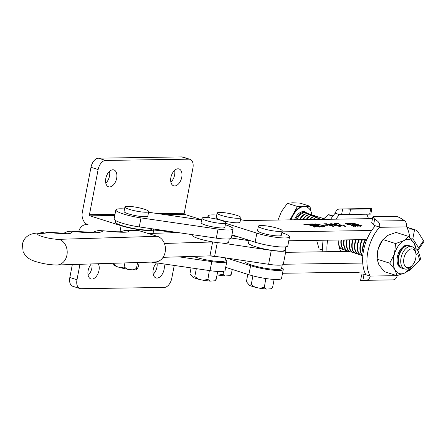 <?xml version="1.0" encoding="UTF-8"?>
<svg xmlns="http://www.w3.org/2000/svg" width="446" height="446" viewBox="0 0 446 446"><rect width="100%" height="100%" fill="white"/><g stroke="black" fill="none" stroke-linecap="round" stroke-linejoin="round"><path stroke-width="0.67" d="M91.38 263.943A8.848 5.246 107.6 0 0 87.907 272.684A8.848 5.246 107.6 0 0 90.895 278.923A8.848 5.246 107.6 0 0 91.921 279.073A8.848 5.246 107.6 0 0 98.148 273.247A8.848 5.246 107.6 0 0 98.243 263.731M88.13 275.26A8.848 5.246 107.6 0 0 91.96 263.926M156.557 262.867A8.848 5.246 107.6 0 0 153 271.625A8.848 5.246 107.6 0 0 155.989 277.936A8.848 5.246 107.6 0 0 157.009 278.087A8.848 5.246 107.6 0 0 162.879 273.058A8.848 5.246 107.6 0 0 163.883 263.932M153.218 274.273A8.848 5.246 107.6 0 0 157.048 262.939M78.68 231.68A10.241 8.089 -90.9 0 1 86.24 224.583A10.241 8.089 -90.9 0 1 88.308 224.89L88.236 224.868A10.241 8.089 -90.9 0 1 82.287 212.441L90.984 167.289A9.31 5.519 -72.4 0 1 98.432 158.174L181.795 156.908A9.31 5.519 -72.4 0 1 182.871 157.064L190.018 159.334A9.31 5.519 -72.4 0 1 192.912 168.12L184.215 213.272L158.224 213.667M153.686 230.025A55.861 8.742 -169.1 0 1 174.576 232.695M79.962 264.3L76.985 279.748A9.31 5.519 107.6 0 0 79.879 288.54A9.31 5.519 107.6 0 0 80.96 288.69L164.318 287.43A9.31 5.519 107.6 0 0 171.766 278.31L174.247 265.442M72.336 264.534L69.838 277.484A9.31 5.519 107.6 0 0 72.737 286.271L79.879 288.54M112.888 169.787A8.848 5.246 -72.4 0 1 113.908 169.932A8.848 5.246 -72.4 0 1 116.473 179.119A8.848 5.246 -72.4 0 1 109.582 186.941A8.848 5.246 -72.4 0 1 108.562 186.796A8.848 5.246 -72.4 0 1 105.997 177.608A8.848 5.246 -72.4 0 1 112.888 169.787M109.532 171.331A8.848 5.246 -72.4 0 1 105.791 183.128M177.982 168.8A8.848 5.246 -72.4 0 1 179.002 168.945A8.848 5.246 -72.4 0 1 181.567 178.132A8.848 5.246 -72.4 0 1 174.676 185.954A8.848 5.246 -72.4 0 1 173.656 185.809A8.848 5.246 -72.4 0 1 171.091 176.622A8.848 5.246 -72.4 0 1 177.982 168.8M174.626 170.344A8.848 5.246 -72.4 0 1 170.885 182.141M114.99 214.32L89.434 214.71A0.931 0.736 -90.9 0 0 89.975 215.842L121.134 225.721A20.483 3.206 10.9 0 0 142.14 230.075A20.483 3.206 10.9 0 0 153.809 229.406A20.483 3.206 10.9 0 0 153.753 229.038M153.692 230.008A55.861 8.742 -169.1 0 1 174.626 232.689M231.758 235.839A20.483 3.206 10.9 0 0 236.887 236.413M201.67 219.766L184.755 214.403A0.931 0.736 89.1 0 1 184.215 213.272M89.434 214.71L98.131 169.558A9.31 5.519 -72.4 0 1 105.579 160.443L188.942 159.177A9.31 5.519 -72.4 0 1 190.018 159.334M210.217 255.876A18.62 2.916 10.9 0 0 219.125 256.924M193.19 256.394A18.62 2.916 10.9 0 0 195.409 257.152A18.62 2.916 10.9 0 0 214.509 261.111A18.62 2.916 10.9 0 0 225.113 260.497L225.615 257.888M115.676 220.614L115.408 222.008A18.62 2.916 10.9 0 0 126.352 226.869A18.62 2.916 10.9 0 0 146.489 230.052A18.62 2.916 10.9 0 0 151.98 229.054L152.03 228.787M178.896 256.835L211.778 261.624A20.483 3.206 10.9 0 0 226.841 261.395A20.483 3.206 10.9 0 0 226.206 260.358A20.483 3.206 10.9 0 0 225.263 259.728M151.272 262.097L210.038 270.655A20.483 3.206 10.9 0 0 225.102 270.427L226.841 261.395M59.073 239.335A13.034 10.565 -91.8 0 1 66.922 255.14A13.034 10.565 -91.8 0 1 57.043 265.002C50.476 264.98 43.518 263.881 36.171 261.713C31.281 260.291 27.652 258.195 25.277 255.407L23.136 251.812L22.4 244.28C23.85 237.618 28.538 233.888 36.466 233.096L39.438 233.481A12.103 1.895 10.9 0 0 42.437 236.609A12.103 1.895 10.9 0 0 59.073 239.335L157.304 236.302L138.204 230.42L129.106 230.699C129.92 233.459 114.683 231.931 102.786 230.749C101.816 233.381 89.997 233.241 75.302 231.647C69.821 231.558 73.016 233.832 67.078 233.721C61.548 233.637 55.131 233.213 47.828 232.45C46.239 233.124 43.44 233.47 39.438 233.481M119.74 231.898L125.571 230.337L135.367 230.036A13.034 10.565 88.2 0 1 138.204 230.42M157.304 236.302A13.034 10.565 88.2 0 1 165.159 252.113A13.034 10.565 88.2 0 1 155.275 261.975L57.043 265.002M44.918 232.071L47.828 232.45L45.42 232.054M100.428 230.359L98.477 230.493L116.662 231.764L122.221 231.825M125.571 230.337L129.106 230.699M212.893 241.966A8.379 1.31 10.9 0 0 212.63 241.972L164.401 243.46M285.278 249.124A19.552 3.061 -169.1 0 1 286.02 250.217L283.338 264.127A19.552 3.061 -169.1 0 1 268.603 264.294L214.654 256.255A8.379 1.31 10.9 0 0 209.955 255.876L163.052 257.325M286.02 250.217A19.552 3.061 -169.1 0 1 271.279 250.39L221.801 243.02M231.323 238.036L248.985 240.662M148.228 233.509L178.105 232.583M135.082 210.858A12.103 1.895 10.9 0 0 148.708 211.566A12.103 1.895 10.9 0 0 138.561 207.697A12.103 1.895 10.9 0 0 124.936 206.989A12.103 1.895 10.9 0 0 135.082 210.858M124.936 206.989L124.072 211.504A12.103 1.895 10.9 0 0 134.213 215.373A12.103 1.895 10.9 0 0 147.838 216.081L148.708 211.566M139.208 262.471L138.377 266.786L136.532 269.858L136.437 268.548L132.384 269.863L127.734 269.3L124.105 267.026L120.492 267.773L116.177 266.379L113.708 263.742L113.708 265.019L116.177 266.379M113.802 263.251L113.708 263.742M124.897 262.911L124.105 267.026M137.597 262.521L136.437 268.548M282.53 273.27L364.616 272.021M225.693 267.355L248.868 274.708A20.483 3.206 10.9 0 0 269.875 279.062A20.483 3.206 10.9 0 0 281.543 278.388L283.282 269.356A20.483 3.206 10.9 0 0 281.705 267.695M226.457 258.017L250.607 265.677A20.483 3.206 10.9 0 0 271.614 270.031A20.483 3.206 10.9 0 0 283.282 269.356M349.369 251.377L285.607 252.341M283.294 264.255L362.737 263.051M416.007 254.738L417.573 253.155A3.724 2.269 -16.9 0 0 418.281 251.165A3.724 2.269 -16.9 0 0 416.943 250L415.979 249.693M407.594 271.235A10.241 6.071 -72.4 0 0 410.805 269.222L419.719 260.219A3.724 2.269 -16.9 0 0 420.422 258.228L418.281 251.165M206.431 220.608A12.103 1.895 10.9 0 0 218.847 223.184A12.103 1.895 10.9 0 0 225.737 222.788A12.103 1.895 10.9 0 0 221.277 220.385A12.103 1.895 10.9 0 0 208.862 217.81A12.103 1.895 10.9 0 0 201.971 218.205A12.103 1.895 10.9 0 0 206.431 220.608M201.971 218.205L201.101 222.721A12.103 1.895 10.9 0 0 205.561 225.124A12.103 1.895 10.9 0 0 217.977 227.7A12.103 1.895 10.9 0 0 224.868 227.298L225.737 222.788M209.347 270.555L207.908 279.391L203.315 280.278L198.626 279.28L194.796 276.609L193.157 277.579L189.963 273.699L191.078 267.895M214.665 280.818L215.842 280.043L216.187 279.268L214.665 280.818L210.01 281.125L207.908 279.391M196.324 268.659L194.796 276.609M217.687 271.463L216.187 279.268M221.567 215.474A12.103 1.895 10.9 0 0 233.983 218.044A12.103 1.895 10.9 0 0 240.879 217.648A12.103 1.895 10.9 0 0 236.413 215.245A12.103 1.895 10.9 0 0 223.998 212.675A12.103 1.895 10.9 0 0 217.107 213.071A12.103 1.895 10.9 0 0 221.567 215.474M217.107 213.071L216.238 217.587A12.103 1.895 10.9 0 0 220.703 219.99A12.103 1.895 10.9 0 0 233.113 222.56A12.103 1.895 10.9 0 0 240.009 222.164L240.879 217.648M229.802 275.684L230.978 274.909L231.323 274.128L229.802 275.684L225.146 275.99L223.045 274.257L218.451 275.137L217.035 274.859M223.619 271.279L223.045 274.257M232.232 269.429L231.323 274.128M262.872 228.575A12.103 1.895 10.9 0 0 275.288 231.145A12.103 1.895 10.9 0 0 282.184 230.749A12.103 1.895 10.9 0 0 277.719 228.346A12.103 1.895 10.9 0 0 265.303 225.776A12.103 1.895 10.9 0 0 258.412 226.172A12.103 1.895 10.9 0 0 262.872 228.575M258.412 226.172L257.543 230.688A12.103 1.895 10.9 0 0 262.003 233.091A12.103 1.895 10.9 0 0 274.418 235.661A12.103 1.895 10.9 0 0 281.315 235.265L282.184 230.749M252.843 275.857L252.798 276.448L253.094 275.918M265.788 278.516L264.35 287.358L259.756 288.239L255.067 287.241L251.237 284.576L249.598 285.54L246.404 281.666L247.809 274.368M271.107 288.785L272.283 288.01L272.629 287.23L271.107 288.785L266.452 289.092L264.35 287.358M252.798 276.448L251.237 284.576M274.128 279.43L272.629 287.23M282.251 264.863L281.554 268.464A18.62 2.916 -169.1 0 1 258.195 266.842A18.62 2.916 -169.1 0 1 244.988 261.423L245.105 260.793M249.058 240.271L248.534 243.003A18.62 2.916 10.9 0 0 255.396 246.694A18.62 2.916 10.9 0 0 274.496 250.652A18.62 2.916 10.9 0 0 285.106 250.044L285.719 246.839M192.17 234.635L192.092 235.036A18.62 2.916 10.9 0 0 198.955 238.733A18.62 2.916 10.9 0 0 218.055 242.691A18.62 2.916 10.9 0 0 228.664 242.078L229.277 238.872M235.376 235.934A18.62 2.916 -169.1 0 1 231.82 235.538M310.433 224.009L312.936 223.97L321.51 226.691L315.266 226.133L314.564 225.486L310.567 224.734L309.524 224.193L310.399 224.182M312.981 224.087L312.986 224.427M314.285 225.648L314.564 225.486L314.497 225.843M322.932 225.241L327.765 225.286L322.932 225.241M333.43 225.091C331.021 224.383 330.218 223.903 331.021 223.652L337.522 225.029C339.908 225.737 340.683 226.211 339.835 226.451L333.43 225.091M330.508 223.786L331.021 223.652L330.926 224.148M340.37 226.317L339.835 226.451M343.487 224.929L348.32 224.974L343.487 224.929M357.681 225.888L349.29 223.418L351.097 223.39L354.815 224.756L357.095 224.723L352.24 223.374L354.046 223.346L362.263 225.949L360.814 226.094L357.452 224.84L355.172 224.873L359.671 226.111L357.67 226.077M351.247 223.507L351.231 223.842M354.202 223.463L354.191 223.803M406.852 227.209L415.717 230.019A10.241 6.071 -72.4 0 0 414.535 229.846L408.029 229.946M371.663 230.498L282.58 231.853A5.586 0.875 10.9 0 0 281.961 231.892M240.505 219.594A5.586 0.875 10.9 0 0 246.85 220.519L372.499 218.612M210.155 217.971A20.483 3.206 -169.1 0 1 208.009 216.003A20.483 3.206 -169.1 0 1 216.728 215.05M281.822 232.611A5.586 0.875 10.9 0 0 283.132 233.158A20.483 3.206 -169.1 0 1 289.543 236.848A20.483 3.206 -169.1 0 1 277.875 237.523A20.483 3.206 -169.1 0 1 256.863 233.169L225.648 223.268M346.793 223.535C345.962 223.58 346.163 223.792 347.395 224.176L355.2 225.514L356.153 226.05L353.65 226.239L351.465 225.592L355.072 226.1L355.64 225.999L354.732 225.553L346.821 224.187L345.678 223.58L348.265 223.396L351.113 224.187L346.793 223.535L346.247 223.641L346.141 224.182M336.223 223.853L336.73 224.321L334.589 223.641L338.347 223.585L341.686 225.687L344.836 226.256L344.881 225.882L343.598 225.442L345.795 226.167L341.028 225.732L339.59 224.968L338.581 223.82L336.223 223.853L335.849 224.461M344.814 226.373L344.881 225.882M327.425 224.606L323.846 223.792L326.5 223.753L326.801 223.847L326.411 224.07L328.066 224.594L330.759 224.555L333.903 226.529L327.403 224.706M326.361 223.853L326.372 224.271M323.974 226.668L323.997 226.574C324.381 226.289 323.506 225.838 321.382 225.224L315.863 224.004L315.79 224.305L319.219 225.141L317.128 225.174L314.358 224.07L315.545 223.892L322.14 225.213C324.577 225.949 325.324 226.445 324.387 226.685L320.395 225.988L324.298 226.484L324.197 227.025M315.863 224.004L315.751 224.516M324.967 226.535L324.387 226.685M314.19 226.551L307.121 224.31L304.707 224.338L305.359 224.756L303.492 224.109L307.606 224.048L316.181 226.769L314.252 226.758M307.712 224.165L307.751 224.505M289.543 236.848L287.804 245.88A20.483 3.206 -169.1 0 1 276.135 246.554A20.483 3.206 -169.1 0 1 255.129 242.195L231.953 234.847M406.975 227.449L414.535 229.846L412.795 238.878L410.944 238.905M366.818 239.574L288.785 240.762M415.94 248.768L417.11 249.141A3.724 1.349 -145.7 0 0 418.816 249.041A3.724 1.349 -145.7 0 0 418.593 247.853L413.108 239.067L412.533 238.883M418.816 249.041L423.7 241.871A3.724 1.349 -145.7 0 0 423.483 240.684L417.997 231.898A10.241 6.071 -72.4 0 0 415.717 230.019M412.795 238.878A0.931 0.552 -72.4 0 1 412.901 238.894A0.931 0.552 -72.4 0 1 413.108 239.067M350.957 224.076L351.097 223.39M339.824 225.219L339.919 224.712M338.91 224.07L338.966 223.78M339.534 224.879L339.768 225.174M334.143 225.314L339.718 226.273L339.612 226.813M339.456 226.44L339.478 226.339C339.623 226.038 338.72 225.604 336.758 225.04L331.378 223.769L331.01 224.377M331.378 223.769C331.222 224.065 332.158 224.505 334.188 225.079M332.889 226.128L330.698 224.656L328.368 224.689L332.85 226.328M317.44 225.169L317.502 224.845M315.985 225.503L311.609 224.109L310.349 224.232L310.249 224.778M315.077 225.553L316.013 225.386M311.397 224.974L315.11 225.403M310.901 224.121C310.059 224.165 310.238 224.377 311.442 224.762M319.453 226.719L316.37 225.498L314.999 225.626L314.893 226.167M315.372 225.514L316.002 226.111L319.425 226.473M124.557 208.962A20.483 3.206 10.9 0 0 115.843 209.921A20.483 3.206 10.9 0 0 141.008 217.899L218.038 229.116A20.483 3.206 10.9 0 0 233.096 228.887A20.483 3.206 10.9 0 0 232.466 227.85A20.483 3.206 10.9 0 0 225.358 224.762M201.625 219.99L148.574 212.263M115.843 209.921L114.104 218.947A20.483 3.206 10.9 0 0 139.269 226.925L216.299 238.147A20.483 3.206 10.9 0 0 231.363 237.913L233.096 228.887M374.869 225.615L375.209 225.944A33.517 19.875 107.6 0 0 363.557 250.429A33.517 19.875 107.6 0 0 365.82 274.708L370.108 276.068A33.517 19.875 -72.4 0 1 367.844 251.789A33.517 19.875 -72.4 0 1 379.496 227.304L379.646 227.131A5.586 4.41 -90.9 0 0 377.45 221.06L374.673 219.114L373.592 224.723L374.869 225.615L379.646 227.131M394.119 216.321L374.021 216.628A5.586 0.875 10.9 0 0 372.823 216.929A5.586 0.875 10.9 0 0 372.828 217.012L397.525 216.639A5.586 0.875 10.9 0 0 394.119 216.321M397.525 216.639L401.623 218.707L404.399 220.653A5.586 4.41 89.1 0 1 406.596 226.724L406.691 226.891A33.517 19.875 -72.4 0 1 409.673 237.478M397.353 275.589A33.517 19.875 -72.4 0 1 397.297 275.656L397.141 275.823A5.586 4.41 89.1 0 1 392.993 279.882L360.619 280.406A5.586 0.875 -169.1 0 1 360.613 280.322L361.678 274.797M365.413 274.714L363.958 274.742L362.882 280.356L366.043 280.289A5.586 4.41 -90.9 0 0 370.191 276.23M373.592 224.723L371.758 222.454L372.823 216.929M362.821 274.786L363.958 274.742M362.882 280.356L360.619 280.406M372.828 217.012L374.673 219.114M327.007 251.717A33.517 19.875 -72.4 0 1 327.632 240.171M323.116 240.238A33.517 19.875 107.6 0 0 322.854 251.778M341.29 251.499A15.086 8.942 -72.4 0 1 338.949 239.998M345.862 250.34A15.086 8.942 -72.4 0 1 343.911 251.46M359.571 272.099A5.586 0.875 -169.1 0 1 358.473 272.277L338.375 272.584A5.586 0.875 -169.1 0 1 336.306 272.45M335.938 219.164A33.517 19.875 -72.4 0 1 339.478 214.61L335.191 213.249A33.517 19.875 107.6 0 0 330.715 219.242M350.578 209.191L370.676 208.884A5.586 0.875 10.9 0 0 371.875 208.583A5.586 0.875 10.9 0 0 371.869 208.499L347.172 208.873A5.586 0.875 10.9 0 0 350.578 209.191L349.575 214.426L369.673 214.119L370.676 208.884M371.875 208.583L370.816 214.108L366.673 214.197A33.517 19.875 -72.4 0 1 368.474 218.674M340.125 214.598L341.58 214.571L342.662 208.957L339.501 209.023A5.586 4.41 -90.9 0 0 335.347 213.082M366.673 214.197L339.478 214.61M349.575 214.426L341.58 214.571M342.662 208.957L347.172 208.873M411.641 248.913A9.656 5.726 -72.4 0 1 415.834 253.328A9.656 5.726 -72.4 0 1 411.881 265.783A9.656 5.726 -72.4 0 1 408.034 267.645A9.656 5.726 -72.4 0 1 403.914 258.368A9.656 5.726 -72.4 0 1 411.641 248.913M415.834 253.328L415.527 251.75A11.741 6.963 107.6 0 0 410.426 246.382A11.741 6.963 107.6 0 0 401.032 257.883A11.741 6.963 107.6 0 0 406.044 269.161A11.741 6.963 107.6 0 0 410.721 266.892L411.881 265.783M403.719 268.514A11.825 7.013 -72.4 0 1 402.376 268.319A11.825 7.013 -72.4 0 1 398.702 257.158A11.825 7.013 -72.4 0 1 408.157 245.579A11.825 7.013 -72.4 0 1 409.523 245.774A11.825 7.013 -72.4 0 1 410.738 246.387M402.18 268.252A11.825 7.013 -72.4 0 1 401.985 268.191A11.825 7.013 -72.4 0 1 398.306 257.03A11.825 7.013 -72.4 0 1 407.767 245.456A11.825 7.013 -72.4 0 1 409.133 245.651A11.825 7.013 -72.4 0 1 409.328 245.718M363.267 252.046A11.825 7.013 -72.4 0 1 363.328 245.936A11.825 7.013 -72.4 0 1 365.748 239.591M362.838 255.441A11.825 7.013 -72.4 0 1 360.608 245.071A11.825 7.013 -72.4 0 1 362.509 239.641M363.133 252.921A11.825 7.013 -72.4 0 1 362.938 245.813A11.825 7.013 -72.4 0 1 365.28 239.602M362.782 255.569A11.825 7.013 -72.4 0 1 361.561 255.374A11.825 7.013 -72.4 0 1 357.887 244.213A11.825 7.013 -72.4 0 1 359.342 239.692M362.821 255.597A11.825 7.013 -72.4 0 1 360.217 244.949A11.825 7.013 -72.4 0 1 362.052 239.647M360.061 254.705A11.825 7.013 -72.4 0 1 358.84 254.51A11.825 7.013 -72.4 0 1 355.167 243.349A11.825 7.013 -72.4 0 1 356.226 239.736M361.366 255.307A11.825 7.013 -72.4 0 1 361.171 255.246A11.825 7.013 -72.4 0 1 357.491 244.085A11.825 7.013 -72.4 0 1 358.885 239.697M357.341 253.841A11.825 7.013 -72.4 0 1 356.12 253.646A11.825 7.013 -72.4 0 1 352.446 242.485A11.825 7.013 -72.4 0 1 353.165 239.781M358.645 254.443A11.825 7.013 -72.4 0 1 358.45 254.382A11.825 7.013 -72.4 0 1 354.771 243.221A11.825 7.013 -72.4 0 1 355.785 239.742M354.62 252.982A11.825 7.013 -72.4 0 1 353.399 252.782A11.825 7.013 -72.4 0 1 349.725 241.62A11.825 7.013 -72.4 0 1 350.16 239.831M355.925 253.579A11.825 7.013 -72.4 0 1 355.73 253.523A11.825 7.013 -72.4 0 1 352.05 242.362A11.825 7.013 -72.4 0 1 352.73 239.792M351.9 252.118A11.825 7.013 -72.4 0 1 350.679 251.918A11.825 7.013 -72.4 0 1 347.005 240.756A11.825 7.013 -72.4 0 1 347.194 239.876M353.204 252.715A11.825 7.013 -72.4 0 1 353.009 252.659A11.825 7.013 -72.4 0 1 349.329 241.498A11.825 7.013 -72.4 0 1 349.725 239.837M350.484 251.851A11.825 7.013 -72.4 0 1 350.288 251.795A11.825 7.013 -72.4 0 1 346.609 240.634A11.825 7.013 -72.4 0 1 346.771 239.881M321.538 219.382A11.825 7.013 -72.4 0 1 323.673 218.83M320.875 219.393A11.825 7.013 -72.4 0 1 323.422 218.702A11.825 7.013 -72.4 0 1 323.785 218.707M317.307 219.449A11.825 7.013 -72.4 0 1 321.092 217.96A11.825 7.013 -72.4 0 1 322.458 218.155A11.825 7.013 -72.4 0 1 323.567 218.702M316.744 219.454A11.825 7.013 -72.4 0 1 320.702 217.838A11.825 7.013 -72.4 0 1 322.068 218.033A11.825 7.013 -72.4 0 1 322.263 218.1M313.527 219.504A11.825 7.013 -72.4 0 1 318.372 217.096A11.825 7.013 -72.4 0 1 319.737 217.297A11.825 7.013 -72.4 0 1 320.847 217.838M313.003 219.516A11.825 7.013 -72.4 0 1 317.981 216.973A11.825 7.013 -72.4 0 1 319.347 217.169A11.825 7.013 -72.4 0 1 319.542 217.235M309.97 219.56A11.825 7.013 -72.4 0 1 315.651 216.232A11.825 7.013 -72.4 0 1 317.017 216.433A11.825 7.013 -72.4 0 1 318.126 216.973M309.468 219.566A11.825 7.013 -72.4 0 1 315.261 216.109A11.825 7.013 -72.4 0 1 316.627 216.304A11.825 7.013 -72.4 0 1 316.822 216.377M306.541 219.61A11.825 7.013 -72.4 0 1 312.93 215.373A11.825 7.013 -72.4 0 1 314.296 215.569A11.825 7.013 -72.4 0 1 315.406 216.109M306.056 219.622A11.825 7.013 -72.4 0 1 312.535 215.245A11.825 7.013 -72.4 0 1 313.906 215.446A11.825 7.013 -72.4 0 1 314.101 215.513M303.219 219.661A11.825 7.013 -72.4 0 1 310.21 214.509A11.825 7.013 -72.4 0 1 311.576 214.704A11.825 7.013 -72.4 0 1 312.685 215.245M302.745 219.672A11.825 7.013 -72.4 0 1 309.814 214.381A11.825 7.013 -72.4 0 1 311.185 214.582A11.825 7.013 -72.4 0 1 311.38 214.649M299.974 219.711A11.825 7.013 -72.4 0 1 307.489 213.645A11.825 7.013 -72.4 0 1 308.855 213.84A11.825 7.013 -72.4 0 1 309.964 214.387M299.511 219.716A11.825 7.013 -72.4 0 1 307.093 213.523A11.825 7.013 -72.4 0 1 308.465 213.718A11.825 7.013 -72.4 0 1 308.654 213.785M296.796 219.761A11.825 7.013 -72.4 0 1 304.769 212.781A11.825 7.013 -72.4 0 1 306.134 212.982A11.825 7.013 -72.4 0 1 307.244 213.523M295.62 240.656A17.74 10.52 107.6 0 0 297.616 240.935A17.74 10.52 107.6 0 0 299.74 240.595M311.983 214.86A17.74 10.52 107.6 0 0 306.296 206.827A17.74 10.52 107.6 0 0 304.244 206.531A17.74 10.52 107.6 0 0 291.138 219.845M310.829 211.153L309.981 206.264L303.698 206.359A17.74 10.52 -72.4 0 1 305.75 206.654L306.296 206.827M299.227 240.734L303.425 240.539M303.698 206.359L297.421 206.453L292.621 215.106A17.74 10.52 -72.4 0 1 303.698 206.359M290.536 219.856A17.74 10.52 -72.4 0 1 292.621 215.106L289.984 219.861M290.77 240.728L296.077 240.779M278.014 220.045L281.443 211.555L287.453 203.292L292.52 202.813L300.013 203.103L309.981 206.264M290.792 240.857L290.402 240.734M297.421 206.453L287.453 203.292M315.116 240.634A11.825 7.013 -72.4 0 1 314.915 240.578A11.825 7.013 -72.4 0 1 314.397 240.372M316.526 240.896A11.825 7.013 -72.4 0 1 315.311 240.701A11.825 7.013 -72.4 0 1 314.542 240.372M316.749 241.041A11.825 7.013 -72.4 0 1 315.863 240.349M316.727 240.879A11.825 7.013 -72.4 0 1 316.13 240.344M342.322 249.264A11.825 7.013 -72.4 0 1 342.127 249.208A11.825 7.013 -72.4 0 1 338.904 245.874M343.738 249.526A11.825 7.013 -72.4 0 1 342.517 249.331A11.825 7.013 -72.4 0 1 338.726 244.001M345.042 250.128A11.825 7.013 -72.4 0 1 344.847 250.067A11.825 7.013 -72.4 0 1 340.995 239.97M346.458 250.39A11.825 7.013 -72.4 0 1 345.237 250.195A11.825 7.013 -72.4 0 1 341.407 239.959M347.763 250.992A11.825 7.013 -72.4 0 1 347.568 250.931A11.825 7.013 -72.4 0 1 343.86 239.926M349.179 251.254A11.825 7.013 -72.4 0 1 347.958 251.059A11.825 7.013 -72.4 0 1 344.279 239.92M339.445 248.177A11.825 7.013 107.6 0 0 341.346 248.868M316.649 240.338L319.107 248.935L322.703 250.078M323.199 219.36L328.133 214.71L332.794 216.187M328.133 214.71L333.435 215.346M408.675 245.534A11.825 7.013 107.6 0 0 399.231 251.477A11.825 7.013 107.6 0 0 398.339 265.554A11.825 7.013 107.6 0 0 401.539 268.024M410.443 268.135L405.358 272.696L396.996 275.684L395.184 270.008L389.743 263.185L377.11 259.176L377.043 257.543A17.74 10.52 -72.4 0 1 378.219 248.79A17.74 10.52 -72.4 0 1 382.612 239.981L387.697 235.421L396.065 232.433L408.698 236.441L414.139 243.265A17.74 10.52 107.6 0 0 403.959 240.578A17.74 10.52 107.6 0 0 394.481 253.952A17.74 10.52 107.6 0 0 395.184 270.008A17.74 10.52 107.6 0 0 405.358 272.696A17.74 10.52 107.6 0 0 410.443 268.135A17.74 10.52 107.6 0 0 412.243 265.415M415.917 253.835A17.74 10.52 107.6 0 0 416.012 250.574A17.74 10.52 107.6 0 0 414.139 243.265L415.951 248.935L416.012 250.574M389.743 263.185L394.481 253.952L395.591 243.566L382.958 239.558L378.219 248.79L377.11 259.176L378.922 264.852L384.363 271.675L396.996 275.684M395.591 243.566L403.959 240.578L408.698 236.441M382.958 239.558L383.343 239.028M69.838 277.484L76.985 279.748M119.968 231.775L121.134 225.721M89.975 215.842L114.773 215.463M165.299 214.699L184.755 214.403M90.984 167.289L98.131 169.558M98.432 158.174L105.579 160.443M181.795 156.908L188.942 159.177M211.778 261.624L210.038 270.655M212.63 241.972L209.955 255.876M217.28 242.602L214.654 256.255M271.279 250.39L268.603 264.294M248.868 274.708L250.607 265.677M419.719 260.219L417.573 253.155M256.863 233.169L255.129 242.195M282.58 231.853L282.385 232.879M423.483 240.684L418.593 247.853M218.038 229.116L216.299 238.147M141.008 217.899L139.269 226.925M406.691 226.891L379.496 227.304M370.108 276.068L396.923 275.661M392.993 279.882L366.043 280.289M377.45 221.06L404.399 220.653M294.466 219.794A12.533 7.431 -72.4 0 1 303.274 211.577A12.533 7.431 -72.4 0 1 306.987 213.361M306.134 212.982L305.053 212.636A11.825 7.013 107.6 0 0 303.687 212.441A11.825 7.013 107.6 0 0 295.553 219.778M86.24 224.583L87.449 224.567M245.094 240.082L245.283 239.078M153.045 233.358L153.809 229.406M37.146 233.085L40.09 232.985L44.148 232.115M98.516 230.487L95.232 231.351L92.941 232.466M93.716 232.399L70.964 231.173L67.246 231.636L62.853 233.676M64.793 233.291L45.319 232.059M132.384 269.863L136.532 269.858M127.734 269.3L120.492 267.773M203.315 280.272L210.01 281.125M198.626 279.28L193.157 277.579M218.451 275.137L225.146 275.99M259.756 288.239L266.452 289.092M255.067 287.241L249.598 285.54M208.009 216.003L207.685 217.693M354.012 223.491L353.907 224.031M360.814 225.938L360.714 226.484M357.87 225.983L357.764 226.529M353.55 226.155L353.449 226.696M355.64 225.999L355.534 226.54M345.349 226.139L345.243 226.68M326.048 223.903L325.942 224.444M315.406 224.087L315.3 224.628M317.162 225.018L317.056 225.559M314.915 224.065L314.809 224.611M322.965 226.652L322.859 227.192M312.802 224.115L312.696 224.656M319.626 226.568L319.526 227.109M304.707 224.338L304.601 224.879M307.562 224.193L307.456 224.734M314.402 226.652L314.296 227.192M409.523 245.774L409.133 245.651M322.458 218.155L322.068 218.033M319.737 217.297L319.347 217.169M317.017 216.433L316.627 216.304M314.296 215.569L313.906 215.446M311.576 214.704L311.185 214.582M308.855 213.84L308.465 213.718M315.311 240.701L314.915 240.578M342.517 249.331L342.127 249.208M345.237 250.195L344.847 250.067M347.958 251.059L347.568 250.931M350.679 251.918L350.288 251.795M353.399 252.782L353.009 252.659M356.12 253.646L355.73 253.523M358.84 254.51L358.45 254.382M361.561 255.374L361.171 255.246M402.376 268.319L401.985 268.191"/></g></svg>
